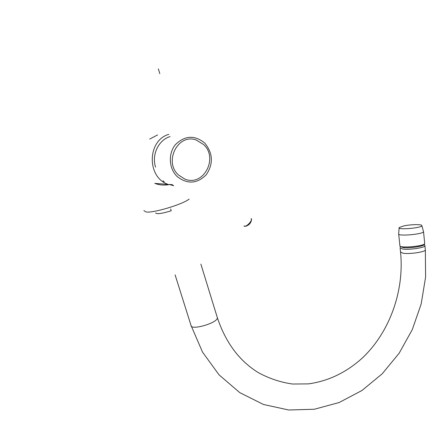 <?xml version="1.0" encoding="UTF-8"?>
<svg xmlns="http://www.w3.org/2000/svg" width="448" height="448" viewBox="0 0 448 448"><rect width="100%" height="100%" fill="white"/><g stroke="black" fill="none" stroke-linecap="round" stroke-linejoin="round"><path stroke-width="0.67" d="M203.616 144.542C218.775 158.217 203.274 187.068 184.839 179.06L178.595 175.078C163.408 161.89 177.996 133.078 196.168 139.994L203.616 144.542M204.736 143.052C194.684 134.926 184.946 135.425 175.515 144.536C167.961 153.496 168.806 168.661 177.246 176.602C187.527 184.481 197.226 183.831 206.338 174.642C213.528 163.688 212.99 153.16 204.736 143.052M163.1 180.869L164.242 181.821M157.545 134.954L149.71 139.054M154.806 183.4L168.073 184.369C146.653 177.369 147.118 140.459 168.829 134.344M398.698 234.097L399.879 245.594C398.39 248.5 424.564 246.344 424.704 243.527L424.676 243.247M403.687 225.938L399.252 227.511C396.256 230.272 423.153 227.931 421.842 225.529C421.68 224.162 410.413 224.437 403.687 225.938M155.613 212.912C156.587 214.346 161.79 213.64 171.203 210.801L170.638 208.981M400.501 246.327L402.819 247.531C408.766 248.556 424.284 246.305 424.245 244.423L424.217 244.154M170.509 184.548L172.99 185.186M172.357 184.682L169.165 184.447L173.673 185.696M243.981 225.982L244.059 226.061C245.834 227.87 253.271 220.041 251.149 218.607M251.406 220.819C250.275 223.328 248.494 225.126 246.07 226.218M155.585 167.132C151.458 154.795 158.508 140.034 170.078 136.562M159.802 73.657L158.346 68.858M143.886 210.56L145.561 211.719M146.003 211.943C152.46 213.433 182.644 204.434 189.129 199.097M399.14 227.92L398.67 233.828C397.158 236.55 423.371 234.31 423.534 231.683L423.506 231.426M175.106 274.87L191.01 325.399C190.607 330.921 218.389 322.745 217.342 317.649L217.174 317.1M425.314 249.676L425.342 249.967C425.387 251.994 409.17 254.358 402.959 253.221L400.54 251.994L400.142 248.114M400.49 246.495L400.109 247.822L402.528 249.021C408.738 250.107 424.967 247.75 424.928 245.773L424.911 245.51M164.226 181.815L163.038 180.83M244.059 226.061C248.209 226.66 252.045 222.449 251.216 218.669M154.79 183.406L157.494 184.246C161.375 185.226 165.362 185.332 169.445 184.554M424.704 243.527L423.534 231.683L421.842 225.529M400.568 252.291C404.438 290.78 389.777 332.035 362.494 357.874C346.293 372.529 328.227 381.203 308.286 383.891L292.561 384.026C280.762 382.357 269.489 378.633 258.748 372.865C239.574 361.25 225.77 342.849 217.342 317.649L200.878 264.107M191.01 325.399L202.53 352.106L219.083 374.892L239.775 392.627L263.452 404.471L288.764 410.004L314.373 409.237L339.097 402.539L361.973 390.488L382.211 373.789L399.157 353.214L412.283 329.627L421.193 303.929L425.6 277.054L425.342 249.967L424.928 245.773L424.217 244.11M424.245 244.423L424.211 244.082"/></g></svg>

